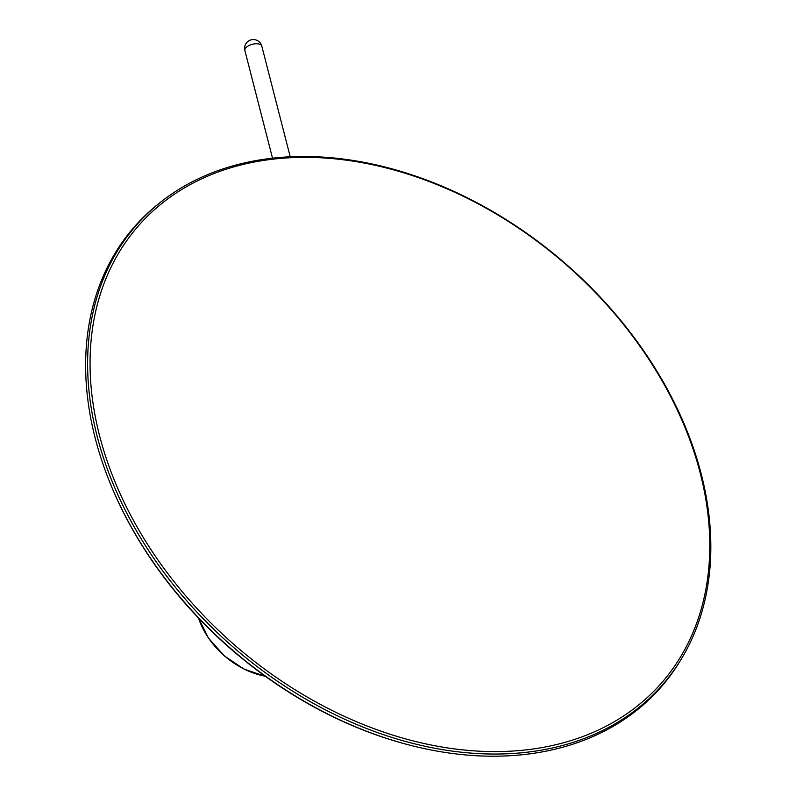 <?xml version="1.0" encoding="UTF-8"?>
<svg xmlns="http://www.w3.org/2000/svg" width="796" height="796" viewBox="0 0 796 796"><rect width="100%" height="100%" fill="white"/><g stroke="black" fill="none" stroke-linecap="round" stroke-linejoin="round"><path stroke-width="1.19" d="M700.281 473.331A347.345 252.282 -138.9 0 1 315.634 701.823A347.345 252.282 -138.9 0 1 183.776 188.274A347.345 252.282 -138.9 0 1 700.281 473.331M701.286 474.227A349.305 253.705 41.1 0 0 468.665 198.463A349.305 253.705 41.1 0 0 160.414 202.333A349.305 253.705 41.1 0 0 232.472 646.471A349.305 253.705 41.1 0 0 682.281 657.406A349.305 253.705 41.1 0 0 701.286 474.227M110.077 483.013L110.445 483.908A348.22 252.919 41.1 0 0 410.129 745.235L411.074 745.474A349.733 254.014 -138.9 0 1 110.077 483.013A349.733 254.014 -138.9 0 1 158.543 203.816L160.414 202.333M682.281 657.406L681.068 659.456A349.733 254.014 -138.9 0 1 411.074 745.474M265.237 676.232A69.988 50.835 -138.9 0 1 198.522 618.064M261.814 46.138A8.746 8.746 0 0 0 246.75 42.566A8.746 8.746 0 0 0 244.869 50.486A8.746 4.139 -14.4 0 1 245.775 47.84A8.746 4.139 -14.4 0 1 254.869 43.84A8.746 4.139 -14.4 0 1 261.814 46.138L290.232 156.802M198.413 617.945L208.472 638.103L224.293 655.854L244.024 669.108L265.366 676.331M244.869 50.486L272.521 158.195"/></g></svg>
